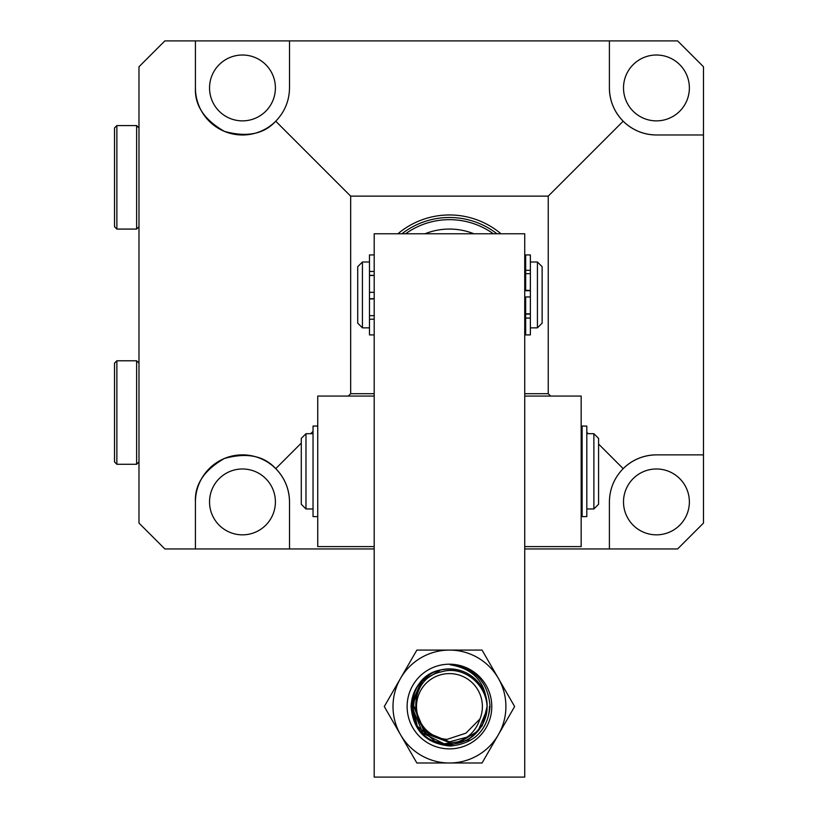 <?xml version="1.0" encoding="UTF-8"?>
<svg xmlns="http://www.w3.org/2000/svg" width="818" height="818" viewBox="0 0 818 818"><rect width="100%" height="100%" fill="white"/><g stroke="black" fill="none" stroke-linecap="round" stroke-linejoin="round"><path stroke-width="1.23" d="M425.012 233.774A65.859 65.859 0 0 1 473.898 233.774M493.336 233.774A75.266 75.266 0 0 0 405.575 233.774M496.966 233.774A77.434 77.434 0 0 0 401.945 233.774M209.541 501.904A32.925 32.925 0 0 0 242.476 534.839A32.925 32.925 0 0 0 275.4 501.904A32.925 32.925 0 0 0 242.476 468.98A32.925 32.925 0 0 0 209.541 501.904M623.51 501.904A32.925 32.925 0 0 0 656.435 534.839A32.925 32.925 0 0 0 689.37 501.904A32.925 32.925 0 0 0 656.435 468.98A32.925 32.925 0 0 0 623.51 501.904M623.51 87.945A32.925 32.925 0 0 0 656.435 120.87A32.925 32.925 0 0 0 689.37 87.945A32.925 32.925 0 0 0 656.435 55.01A32.925 32.925 0 0 0 623.51 87.945M209.541 87.945A32.925 32.925 0 0 0 242.476 120.87A32.925 32.925 0 0 0 275.4 87.945A32.925 32.925 0 0 0 242.476 55.01A32.925 32.925 0 0 0 209.541 87.945M348.315 396.065L350.666 393.714L374.194 393.714M289.511 501.904A47.045 47.045 0 0 0 242.476 454.869A47.045 47.045 0 0 0 195.43 501.904L195.43 548.95L289.511 548.95L289.511 501.904C289.306 489 284.715 477.916 275.738 468.642L301.28 443.1M310.687 433.693L313.038 431.342M289.511 548.95L374.194 548.95M350.666 393.714L350.666 196.136L548.244 196.136L548.244 393.714L550.596 396.065M524.727 393.714L548.244 393.714M500.984 233.774A79.97 79.97 0 0 0 397.926 233.774M703.48 134.98L703.48 66.769L677.611 40.9L609.4 40.9L609.4 87.945A47.045 47.045 0 0 0 656.435 134.98L703.48 134.98L703.48 454.869L656.435 454.869A47.045 47.045 0 0 0 623.173 468.642C614.195 477.916 609.604 489 609.4 501.904L609.4 548.95L677.611 548.95L703.48 523.08L703.48 454.869M195.43 548.95L164.858 548.95L138.978 523.08L138.978 66.769L164.858 40.9L195.43 40.9L195.43 87.945A47.045 47.045 0 0 0 275.738 121.207C284.715 111.933 289.306 100.849 289.511 87.945L289.511 40.9L609.4 40.9M289.511 40.9L195.43 40.9M524.727 548.95L609.4 548.95M656.435 454.869C643.531 455.074 632.447 459.665 623.173 468.642L598.582 444.041M275.738 468.642C263.979 455.718 246.893 452.323 224.469 458.448C204.285 469.972 194.602 484.46 195.43 501.904M195.43 87.945C194.602 105.389 204.285 119.878 224.469 131.401C246.893 137.526 263.979 134.132 275.738 121.207L350.666 196.136M609.4 87.945C609.604 100.849 614.195 111.933 623.173 121.207C632.447 130.185 643.531 134.776 656.435 134.98M581.169 426.638L582.109 427.579M586.813 432.282L588.224 433.693M623.173 121.207L548.244 196.136M357.722 323.151L357.722 266.699L362.425 261.995L362.425 327.854L357.722 323.151M374.194 334.91L369.48 334.91L369.48 254.94L374.194 254.94M537.426 261.995L542.13 266.699L542.13 323.151L537.426 327.854L537.426 261.995L530.371 261.995M530.371 296.944L525.667 296.944L525.667 334.91L530.371 334.91L530.371 254.94L525.667 254.94L525.667 270.308L530.371 270.308M369.48 292.333L374.194 292.333M369.48 275.482L374.194 275.482M369.48 315.666L374.194 315.666M369.48 298.918L374.194 298.918M374.194 396.065L317.742 396.065L317.742 546.598L374.194 546.598M487.099 706.537L482.262 725.76L468.377 739.942L449.307 745.3L430.043 740.515M491.792 706.537A42.342 42.342 0 0 1 449.46 748.879A42.342 42.342 0 0 1 407.119 706.537A42.342 42.342 0 0 1 449.46 664.196A42.342 42.342 0 0 1 491.792 706.537M411.076 706.537C413.141 730.617 426.229 743.787 450.319 746.047C474.215 743.634 487.477 730.464 490.074 706.537C488.121 681.905 474.859 667.999 450.289 664.819C473.694 668.695 485.953 682.457 487.088 706.087A37.638 37.638 0 0 0 430.994 673.746C418.458 681.077 411.812 692.008 411.076 706.537M400.564 734.758A56.452 56.452 0 0 1 400.564 678.316L416.863 650.085L482.047 650.085L514.634 706.537L482.047 762.99L416.863 762.99L384.276 706.537L400.564 678.316A56.452 56.452 0 0 1 498.346 678.316A56.452 56.452 0 0 1 449.46 762.99A56.452 56.452 0 0 1 400.564 734.758M487.088 706.537L485.197 718.337A37.638 37.638 0 0 1 444.072 743.787L422.845 733.153L411.822 706.537L422.845 679.932L430.994 673.746L420.912 682.007L411.945 703.47L417.313 726.108L434.951 741.261L444.072 743.787L422.845 733.153L411.822 706.537L422.845 679.932L430.994 673.746L420.912 682.007L411.945 703.47L417.313 726.108L434.951 741.261L444.072 743.787L422.845 733.153L411.822 706.537L422.845 679.932L430.994 673.746L420.912 682.007L411.945 703.47L417.313 726.108L434.951 741.261L444.072 743.787L422.845 733.153L411.822 706.537L422.845 679.932L430.994 673.746L420.912 682.007L411.945 703.47L417.313 726.108L434.951 741.261L444.072 743.787L457.824 741.854C468.908 737.846 476.281 730.218 479.941 718.981A32.925 32.925 0 0 0 441.863 674.492A32.925 32.925 0 0 0 446.996 739.37C408.775 739.288 404.348 678.981 441.25 671.875C467.712 663.654 494.471 692.519 485.197 718.337L487.088 706.087L486.966 709.605L477.998 731.067L458.131 743.153C482.283 738.398 495.197 707.498 481.608 686.977C471.669 672.488 458.07 666.803 440.779 669.922C401.239 676.895 404.112 740.372 444.072 743.787L434.951 741.261L417.313 726.108L411.945 703.47L420.912 682.007L440.779 669.922L420.912 682.007L411.945 703.47L417.313 726.108L434.951 741.261L444.072 743.787M458.131 743.153C482.283 738.398 495.197 707.498 481.608 686.977C471.669 672.488 458.07 666.803 440.779 669.922C458.07 666.803 471.669 672.488 481.608 686.977C495.197 707.498 482.283 738.398 458.131 743.153L477.998 731.067L486.966 709.605L487.088 706.087L486.966 709.605L477.998 731.067L458.131 743.153M479.941 718.981L465.923 733.153L446.996 739.37M489.44 706.537A39.99 39.99 0 0 1 474.409 737.785M421.209 685.392C416.423 691.639 413.918 698.695 413.714 706.537L424.746 733.163L451.679 743.368M414.174 706.537L424.511 731.486L449.46 741.824L466.976 737.161L449.46 741.824L424.511 731.486L414.174 706.537L424.511 731.486L449.46 741.824L466.976 737.161L449.46 741.824L424.511 731.486L414.174 706.537L424.511 731.486L449.46 741.824L466.976 737.161L449.46 741.824L424.511 731.486L414.174 706.537L424.511 731.486L449.46 741.824L466.976 737.161L449.46 741.824L424.511 731.486L414.174 706.537M524.727 233.774L524.727 777.1L374.194 777.1L374.194 233.774L524.727 233.774M598.582 438.397L598.582 504.256L593.878 508.96L593.878 433.693L598.582 438.397M305.983 508.96L301.28 504.256L301.28 438.397L305.983 433.693L305.983 508.96L313.038 508.96M524.727 396.065L581.169 396.065L581.169 546.598L524.727 546.598M586.813 426.106L586.813 516.608L582.109 516.608L582.109 426.045L586.813 426.106M317.742 516.608L313.038 516.608L313.038 426.055M525.667 290.727L530.371 290.727L525.667 290.727L525.667 270.308M525.667 290.359L530.371 290.359M525.667 273.662L530.371 273.662M525.667 313.836L530.371 313.836M114.52 177.322L114.52 127.925L116.872 125.573L116.872 229.071L114.52 226.719L114.52 177.322M114.52 412.528L114.52 363.131L116.872 360.779L116.872 464.276L114.52 461.925L114.52 412.528M369.48 319.214L374.194 319.214M369.48 298.713L374.194 298.713L369.48 298.713M369.48 275.329L374.194 275.329M369.48 271.443L374.194 271.443M525.667 318.069L530.371 318.069M525.667 314.102L530.371 314.102M116.872 229.071L136.626 229.071L136.626 125.573L138.978 127.925M116.872 464.276L136.626 464.276L136.626 360.779L138.978 363.131M369.48 327.854L362.425 327.854M525.667 323.151L524.727 323.151M537.426 327.854L530.371 327.854M525.667 266.699L524.727 266.699M369.48 261.995L362.425 261.995M586.813 433.693L593.878 433.693M581.169 438.397L582.109 438.397M305.983 433.693L313.038 433.693M581.169 504.256L582.109 504.256M586.813 508.96L593.878 508.96M317.742 426.045L313.038 426.045M136.626 125.573L116.872 125.573M136.626 229.071L138.978 226.719M136.626 360.779L116.872 360.779M136.626 464.276L138.978 461.925"/></g></svg>
